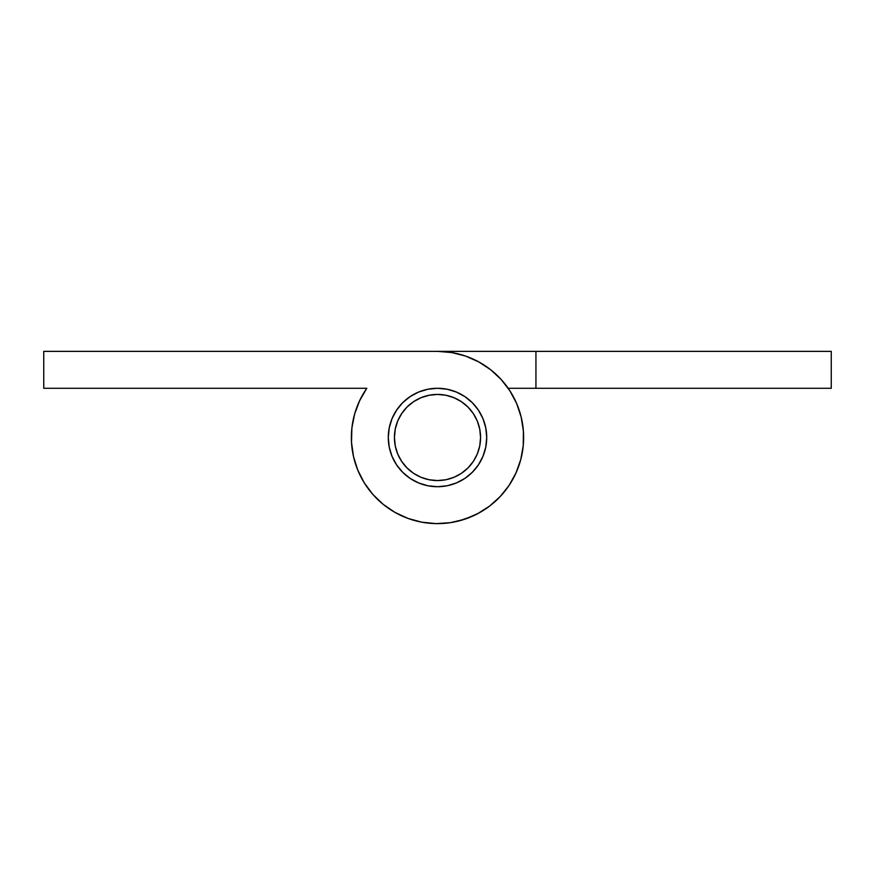 <?xml version="1.0" encoding="UTF-8"?>
<svg xmlns="http://www.w3.org/2000/svg" width="875" height="875" viewBox="0 0 875 875"><rect width="100%" height="100%" fill="white"/><g stroke="black" fill="none" stroke-linecap="round" stroke-linejoin="round"><path stroke-width="1.31" d="M437.5 394.428A43.061 43.061 0 0 1 480.561 437.5A43.061 43.061 0 0 1 437.5 480.561A43.061 43.061 0 0 1 394.428 437.5A43.061 43.061 0 0 1 437.5 394.428L429.1 395.259L421.017 397.709L413.569 401.691L407.05 407.05L401.691 413.569L397.709 421.017L395.259 429.1L394.439 437.5L395.259 445.9L397.709 453.983L401.691 461.431L407.05 467.95L413.569 473.309L421.017 477.291L429.1 479.741L437.5 480.561L445.9 479.741L453.983 477.291L461.431 473.309L467.95 467.95L473.309 461.431L477.291 453.983L479.741 445.9L480.561 437.5L479.741 429.1L477.291 421.017L473.309 413.569L467.95 407.05L461.431 401.691L453.983 397.709L445.9 395.259L437.5 394.428M461.431 473.309L467.95 467.95L473.309 461.431M473.309 413.569L467.95 407.05L461.431 401.691M413.569 401.691L407.05 407.05L401.691 413.569M401.691 461.431L407.05 467.95L413.569 473.309M437.5 486.719A49.219 49.219 0 0 1 388.281 437.5A49.219 49.219 0 0 1 437.5 388.281A49.219 49.219 0 0 1 486.719 437.5A49.219 49.219 0 0 1 437.5 486.719L427.897 485.778L418.666 482.967L410.156 478.428L402.697 472.303L396.572 464.844L392.033 456.334L389.222 447.103L388.281 437.5L389.222 427.897L392.033 418.666L396.572 410.156L402.697 402.697L410.156 396.572L418.666 392.033L427.897 389.222L437.5 388.281L447.103 389.222L456.334 392.033L464.844 396.572L472.303 402.697L478.428 410.156L482.967 418.666L485.778 427.897L486.719 437.5L485.778 447.103L482.967 456.334L478.428 464.844L472.303 472.303L464.844 478.428L456.334 482.967L447.103 485.778L437.5 486.719M437.5 351.367A86.133 86.133 0 0 1 521.872 454.847A86.133 86.133 0 0 1 403.528 516.644A86.133 86.133 0 0 1 366.811 388.281L359.647 400.662L354.616 414.05L351.881 428.094L351.509 442.389L353.5 456.553L357.809 470.192L364.328 482.934L372.848 494.419L383.162 504.328L394.975 512.4L407.958 518.405L421.761 522.178L435.991 523.622L450.264 522.681L464.188 519.4L477.367 513.844L489.453 506.198L500.106 496.65L509.042 485.472L515.987 472.97L520.778 459.495L523.272 445.408L523.392 431.102L521.15 416.97L516.6 403.408L509.863 390.786L501.134 379.455L490.656 369.72L478.702 361.867L465.62 356.081L451.752 352.559L437.5 351.367L43.75 351.367L43.75 388.281L366.811 388.281L43.75 388.281L43.75 351.367L535.938 351.367L535.938 388.281L831.25 388.281L831.25 351.367L437.5 351.367M458.762 520.964L472.281 516.305L465.62 518.919L478.702 513.133M392.033 418.666L391.431 420.164L392.033 418.666M407.958 518.405L421.761 522.178M464.188 519.4L477.367 513.844M389.222 447.103L388.281 437.5M523.633 436.702L523.512 432.852M831.25 388.281L831.25 351.367L535.938 351.367L535.938 388.281L831.25 388.281M508.189 388.281L535.938 388.281L508.189 388.281M509.042 389.528L512.772 395.631M515.987 402.03L518.667 408.669M520.778 415.505L522.32 422.494M523.272 429.592L523.633 436.745M523.392 443.898L522.572 451.008M516.6 471.592L513.494 478.034L516.6 471.592M509.863 484.214L505.739 490.055M501.134 495.545L496.103 500.62M451.752 522.441L444.653 523.337M437.5 523.633L430.347 523.337M423.248 522.441L416.248 520.964M409.38 518.919L402.719 516.305M396.298 513.133L390.163 509.458M384.344 505.28L378.908 500.631M373.866 495.545L369.261 490.066M365.137 484.214L361.506 478.045M358.4 471.592L355.841 464.909M353.85 458.03L352.428 451.008M351.608 443.898L351.367 436.745M351.728 429.592L352.68 422.537M354.222 415.505L356.333 408.669M359.012 402.03L362.228 395.631M365.958 389.528L366.811 388.281M447.103 389.222L437.5 388.281"/></g></svg>
